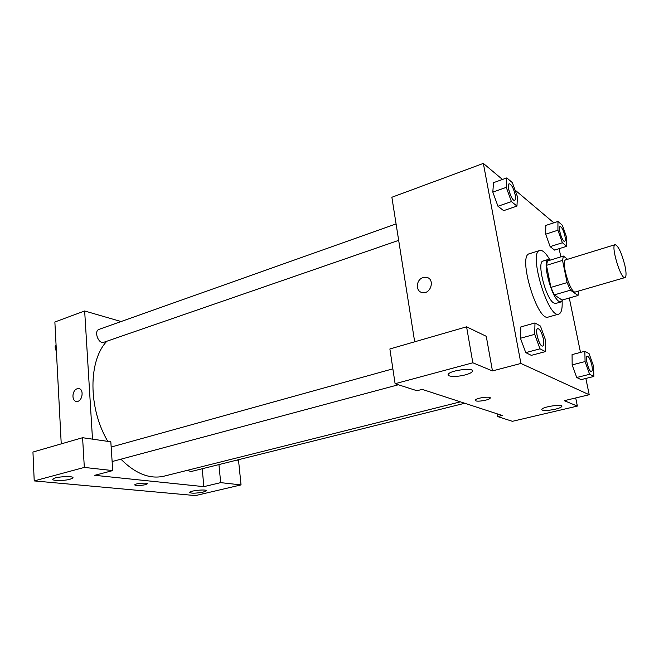 <?xml version="1.0" encoding="UTF-8"?>
<svg xmlns="http://www.w3.org/2000/svg" width="659" height="659" viewBox="0 0 659 659"><rect width="100%" height="100%" fill="white"/><g stroke="black" fill="none" stroke-linecap="round" stroke-linejoin="round"><path stroke-width="0.99" d="M624.864 265.355C626.396 272.587 626.429 276.665 624.963 277.579C620.819 279.77 610.456 245.107 615.119 244.662C618.348 245.898 621.594 252.792 624.864 265.355M624.963 277.579L575.488 291.953C570.521 294.351 560.405 260.527 565.883 259.811L615.119 244.662M567.58 259.284L563.412 256.054L562.531 260.396L567.102 282.604L570.472 290.174L578.025 295.487L578.791 290.99M570.472 290.174L554.301 294.894L562.102 300.076L578.025 295.487M554.301 294.894L550.908 287.398L567.102 282.604M563.412 256.054L547.464 260.997L546.476 265.338L550.908 287.398M550.586 260.025L548.337 259.407C541.747 260.033 551.179 297.3 559.038 301.435L561.048 301.921L562.687 299.911M561.048 301.921L555.776 303.437L553.733 302.959C545.792 298.873 536.41 261.697 543.09 261.03L548.337 259.407M546.476 265.338L562.531 260.396M562.111 301.105C562.498 308.766 561.394 313.099 558.791 314.096C548.239 319.187 528.147 252.002 539.762 250.469C542.489 249.876 545.792 252.883 549.664 259.506M558.791 314.096L548.296 317.053C537.423 322.226 517.439 255.404 529.375 253.756L539.762 250.469M572.16 364.855L572.07 354.6L572.169 364.872L576.724 377.5L581.073 379.625L593.858 376.47L593.57 366.173L589.113 353.694L584.854 351.272L585.068 361.577L589.624 374.296L593.858 376.47M545.668 234.176L545.809 225.444L545.677 234.184L550.117 246.631L554.598 250.099L566.74 246.285L566.691 237.495L562.341 225.197L557.951 221.457L557.926 230.222L562.366 242.751L566.74 246.285M534.984 322.951L520.865 326.913L520.453 338.256L525.75 352.631L531.319 355.349L525.75 352.631L520.445 338.265L534.713 334.335L540.009 348.817L545.438 351.609L545.594 340.225L540.438 326.048L534.984 322.951L534.713 334.335M502.463 179.47L483.344 163.407L520.915 363.455L589.212 394.733L585.859 378.439M580.497 352.408L569.294 298.008M560.825 256.853L559.137 248.674M553.815 222.816L515.033 190.039M492.817 192.107L493.492 182.683L492.825 192.123L497.965 206.251L503.641 210.649L516.969 206.086L517.397 196.588L512.381 182.65L506.812 177.914L506.277 187.362L511.417 201.605L516.969 206.086M423.127 277.563L426.422 277.332C435.245 278.6 431.044 294.491 422.386 292.563C415.277 291.698 415.903 279.498 423.127 277.563C415.903 279.498 415.277 291.698 422.386 292.563C431.044 294.491 435.245 278.6 426.422 277.332L423.127 277.563M589.212 394.733L564.285 400.68L577.358 406.092L512.397 421.315L497.619 416.579L502.232 415.483L422.18 389.37L416.982 390.738L395.103 383.719L389.881 348.965L466.58 326.815L486.26 336.296L492.462 370.926L520.915 363.455M414.676 341.807L391.874 197.263L483.344 163.407M465.361 374.856C468.986 373.867 471.3 372.821 472.289 371.701C476.358 367.36 451.184 369.847 448.4 374.081C445.937 376.775 456.769 377.228 465.361 374.856M466.58 326.815L472.832 362.788L492.462 370.926M395.103 383.719L472.832 362.788M555.059 409.272C558.61 408.415 560.801 407.542 561.649 406.669C564.582 403.703 543.626 406.414 541.756 409.255C541.904 410.961 546.336 410.969 555.059 409.272M575.719 397.954L577.358 406.092M497.125 413.811L497.619 416.579M475.897 400.861L475.411 399.972C476.918 397.674 492.339 395.944 490.074 398.316C489.003 399.997 478.409 401.891 475.897 400.861M475.271 400.367L475.897 400.853C478.409 401.883 489.003 399.988 490.074 398.316L490.214 397.912M460.419 401.842L164.083 476.152C149.873 479.431 135.482 473.772 120.918 459.183M107.804 441.365C88.009 408.086 88.298 360.284 106.89 341.222M464.752 403.25L190.846 471.589L187.535 470.271M398.67 240.362L103.858 342.268C98.52 344.492 93.504 330.958 99.072 329.352L396.075 223.92M203.862 486.647L94.715 475.312L112.73 470.592L84.327 467.42L34.219 480.913L195.468 495.593L241.046 484.909L220.683 482.635L203.862 486.647L202.214 468.755M121.083 321.543L84.657 310.974L92.499 439.149M145.137 484.76C139.189 485.815 135.729 485.823 134.766 484.785C135.548 483.319 148.596 482.404 147.179 483.904L145.137 484.76M70.052 479.258C63.907 480.996 51.221 480.905 52.885 479.093C54.162 476.655 75.142 475.534 72.836 478.006L70.052 479.258M203.129 492.1C195.328 493.484 190.846 493.542 189.685 492.289C190.682 490.444 208.03 489.003 206.185 490.897L203.129 492.1M134.708 484.942C136.273 485.823 139.749 485.757 145.137 484.752L147.237 483.731M236.869 460.106L238.533 460.344L241.046 484.909M218.936 464.579L220.683 482.635M112.73 470.592L110.819 441.802L82.589 437.708L32.95 452.041L34.219 480.913M82.589 437.708L84.327 467.42M84.657 310.974L54.87 321.996L61.238 443.878M77.169 388.785L78.512 388.612C84.451 388.695 82.466 402.081 76.609 401.413C71.403 401.43 71.93 390.144 77.169 388.785C71.93 390.144 71.411 401.43 76.609 401.413C82.474 402.081 84.451 388.695 78.52 388.612L77.177 388.785M56.056 344.649L55.01 346.964L56.328 349.847M55.01 346.964L56.155 346.56M56.476 352.656L55.496 348.018M564.623 241.252L564.623 241.252C562.391 242.372 557.596 226.943 560.059 226.556L560.101 226.548C561.83 227.058 563.437 230.197 564.911 235.971C565.504 239.052 565.422 240.807 564.656 241.235C562.432 242.364 557.638 226.935 560.101 226.548M545.677 234.184L557.926 230.222M554.598 250.099L550.117 246.631L562.366 242.751M545.809 225.444L557.951 221.457M514.597 200.287L514.597 200.287C511.796 201.745 506.087 184.405 509.168 183.779L509.185 183.77C511.458 184.322 513.435 187.955 515.132 194.66C515.717 197.906 515.552 199.776 514.638 200.278C511.837 201.728 506.128 184.388 509.209 183.762L509.168 183.779M492.825 192.123L506.277 187.362M503.641 210.649L497.965 206.251L511.417 201.605M493.492 182.683L506.812 177.914M591.469 371.643L591.469 371.643C588.998 372.673 584.549 356.437 587.235 356.181L587.276 356.173C588.932 356.593 590.456 359.608 591.848 365.21C592.556 368.974 592.449 371.116 591.51 371.627C589.039 372.664 584.591 356.428 587.276 356.173M572.169 364.872L585.068 361.577M581.073 379.625L576.724 377.5L589.624 374.296M572.07 354.6L584.854 351.272M542.686 346.033L542.67 346.041C539.499 347.367 534.325 329.072 537.736 328.619L537.76 328.61M525.75 352.631L540.009 348.817M531.319 355.349L545.438 351.609M543.387 338.99C544.112 343.075 543.881 345.423 542.711 346.024C539.54 347.359 534.367 329.055 537.785 328.602C539.952 329.047 541.813 332.507 543.387 338.99M472.289 371.701L472.025 370.201M561.649 406.669L561.484 405.82M112.129 461.547L398.333 384.757M111.165 447.049L392.871 368.834M72.836 478.006L72.803 477.478"/></g></svg>
